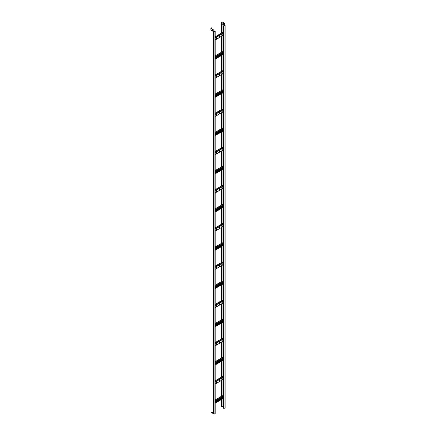 <?xml version="1.0" encoding="UTF-8"?>
<svg xmlns="http://www.w3.org/2000/svg" width="436" height="436" viewBox="0 0 436 436"><rect width="100%" height="100%" fill="white"/><g stroke="black" fill="none" stroke-linecap="round" stroke-linejoin="round"><path stroke-width="0.65" d="M221.461 29.25L221.771 28.629L221.461 28.776M221.461 29.196L221.728 28.613M221.461 38.809L221.771 38.188L221.461 38.33M221.461 38.755L221.728 38.172M221.461 48.363L221.771 47.742L221.461 47.889M221.461 48.309L221.728 47.726M221.461 57.923L221.771 57.301L221.461 57.448M221.461 57.868L221.728 57.285M221.461 67.482L221.771 66.855L221.461 67.002M221.461 67.427L221.728 66.844M221.461 77.036L221.771 76.414L221.461 76.562M221.461 76.981L221.728 76.398M221.461 86.595L221.771 85.974L221.461 86.115M221.461 86.541L221.728 85.957M221.461 96.149L221.771 95.528L221.461 95.675M221.461 96.094L221.728 95.511M221.461 105.708L221.771 105.087L221.461 105.234M221.461 105.654L221.728 105.071M221.461 115.268L221.771 114.646L221.461 114.788M221.461 115.213L221.728 114.63M221.461 124.821L221.771 124.2L221.461 124.347M221.461 124.767L221.728 124.184M221.461 134.381L221.771 133.759L221.461 133.901M221.461 134.326L221.728 133.743M221.461 143.94L221.771 143.313L221.461 143.46M221.461 143.885L221.728 143.302M221.461 153.494L221.771 152.873L221.461 153.02M221.461 153.439L221.728 152.856M221.461 163.053L221.771 162.432L221.461 162.574M221.461 162.999L221.728 162.415M221.461 172.607L221.771 171.986L221.461 172.133M221.461 172.552L221.728 171.969M221.461 182.166L221.771 181.545L221.461 181.692M221.461 182.112L221.728 181.529M221.461 191.726L221.771 191.099L221.461 191.246M221.461 191.671L221.728 191.088M221.461 201.279L221.771 200.658L221.461 200.805M221.461 201.225L221.728 200.642M221.461 210.839L221.771 210.217L221.461 210.359M221.461 210.784L221.728 210.201M221.461 220.393L221.771 219.771L221.461 219.918M221.461 220.338L221.728 219.76M221.461 229.952L221.771 229.331L221.461 229.478M221.461 229.897L221.728 229.314M221.461 239.511L221.771 238.89L221.461 239.032M221.461 239.457L221.728 238.874M221.461 249.065L221.771 248.444L221.461 248.591M221.461 249.011L221.728 248.427M221.461 258.624L221.771 258.003L221.461 258.145M221.461 258.57L221.728 257.987M221.461 268.184L221.771 267.557L221.461 267.704M221.461 268.129L221.728 267.546M221.461 277.737L221.771 277.116L221.461 277.263M221.461 277.683L221.728 277.1M221.461 287.297L221.771 286.675L221.461 286.817M221.461 287.242L221.728 286.659M221.461 296.851L221.771 296.229L221.461 296.376M221.461 296.796L221.728 296.213M221.461 306.41L221.771 305.789L221.461 305.936M221.461 306.355L221.728 305.772M221.461 315.969L221.771 315.348L221.461 315.49M221.461 315.915L221.728 315.332M221.461 325.523L221.771 324.902L221.461 325.049M221.461 325.469L221.728 324.885M221.461 335.082L221.771 334.461L221.461 334.603M221.461 335.028L221.728 334.445M221.461 344.642L221.771 344.015L221.461 344.162M221.461 344.587L221.728 344.004M221.461 354.196L221.771 353.574L221.461 353.721M221.461 354.141L221.728 353.558M221.461 363.755L221.771 363.134L221.461 363.275M221.461 363.7L221.728 363.117M221.461 373.309L221.771 372.687L221.461 372.835M221.461 373.254L221.728 372.671M221.461 382.868L221.771 382.247L221.461 382.388M221.461 382.813L221.728 382.23M221.461 392.427L221.771 391.8L221.461 391.948M221.461 392.373L221.728 391.79M221.461 401.981L221.771 401.36L221.461 401.507M221.461 401.927L221.728 401.343M221.101 24.356L221.036 22.394L222.066 21.8L224.306 23.092L222.066 21.876L222.066 23.909L220.965 24.454L220.965 33.409M221.341 23.397L221.771 22.781M220.965 24.454L221.461 24.645L221.128 24.454L221.101 22.432L222.066 21.876M221.341 23.473L221.837 22.743L221.341 23.473M224.153 24.977L224.938 25.424L223.559 25.811L223.559 408.21L224 408.467L225.101 407.829L225.101 25.424L224.153 25.163M223.559 407.033L222.066 406.172L222.066 399.196M221.461 406.521L222.066 406.172M221.706 405.137L221.461 405.758M220.965 36.662L220.965 52.522M220.965 55.775L220.965 71.635M220.965 74.888L220.965 90.748M220.965 94.002L220.965 109.867M220.965 113.12L220.965 128.98M220.965 132.233L220.965 148.093M220.965 151.346L220.965 167.206M220.965 170.46L220.965 186.325M220.965 189.578L220.965 205.438M220.965 208.691L220.965 224.551M220.965 227.805L220.965 243.664M220.965 246.918L220.965 262.777M220.965 266.036L220.965 281.896M220.965 285.149L220.965 301.009M220.965 304.263L220.965 320.122M220.965 323.376L220.965 339.235M220.965 342.489L220.965 358.354M220.965 361.608L220.965 377.467M220.965 380.721L220.965 396.58M220.965 399.834L220.965 406.712L221.379 406.952L221.461 399.55M221.461 405.278L221.793 405.088L221.461 405.856M222.066 395.943L222.066 380.083M222.066 376.829L222.066 360.97M222.066 357.716L222.066 341.857M222.066 338.598L222.066 322.738M222.066 319.484L222.066 303.625M222.066 300.371L222.066 284.512M222.066 281.258L222.066 265.399M222.066 262.145L222.066 246.28M222.066 243.026L222.066 227.167M222.066 223.913L222.066 208.054M222.066 204.8L222.066 188.941M222.066 185.687L222.066 169.822M222.066 166.568L222.066 150.709M222.066 147.455L222.066 131.596M222.066 128.342L222.066 112.483M222.066 109.229L222.066 93.364M222.066 90.11L222.066 74.251M222.066 70.997L222.066 55.138M222.066 51.884L222.066 36.024M222.066 32.771L222.066 23.909L224.153 25.114M223.559 406.363L223.216 406.167L223.216 405.594L223.559 405.791M224 408.467L224 26.062L223.559 25.811M225.101 25.424L224 26.062M223.559 406.27L223.303 405.644M223.314 23.277L223.744 23.893M224.284 24.972L224.306 23.092M223.243 23.686L223.243 23.239L223.744 23.969L223.314 23.648M224.24 24.928L224.24 23.13M221.379 24.689L221.379 33.169M221.379 36.422L221.379 52.282M221.379 55.536L221.379 71.395M221.379 74.649L221.379 90.514M221.379 93.767L221.379 109.627M221.379 112.88L221.379 128.74M221.379 131.994L221.379 147.853M221.379 151.107L221.379 166.966M221.379 170.225L221.379 186.085M221.379 189.338L221.379 205.198M221.379 208.452L221.379 224.377M221.379 227.565L221.379 243.49M221.379 246.678L221.379 262.608M221.379 265.797L221.379 281.721M221.379 284.91L221.379 300.835M221.379 304.023L221.379 319.948M221.379 323.136L221.379 339.066M221.379 342.255L221.379 358.179M221.379 361.368L221.379 377.293M221.379 380.481L221.379 396.406M221.379 399.594L221.379 406.952M221.461 24.645L221.461 33.12M221.461 36.373L221.461 52.233M221.461 55.486L221.461 71.351M221.461 74.605L221.461 90.465M221.461 93.718L221.461 109.578M221.461 112.831L221.461 128.691M221.461 131.945L221.461 147.804M221.461 151.063L221.461 166.923M221.461 170.176L221.461 186.036M221.461 189.289L221.461 205.149M221.461 208.403L221.461 224.327M221.461 227.516L221.461 243.446M221.461 246.634L221.461 262.559M221.461 265.747L221.461 281.672M221.461 284.861L221.461 300.786M221.461 303.974L221.461 319.904M221.461 323.092L221.461 339.017M221.461 342.206L221.461 358.13M221.461 361.319L221.461 377.244M221.461 380.432L221.461 396.362M223.39 35.191L215.171 39.938L223.352 35.283L223.39 33.218L222.398 32.645M219.101 36.935L219.488 36.717L219.428 36.079L219.101 36.935M221.831 35.36L222.218 35.136L222.164 34.504L221.831 35.36M216.37 38.515L216.757 38.292L216.697 37.654L216.37 38.515M219.384 36.068L219.123 37.027M222.115 34.488L221.853 35.452M216.654 37.643L216.392 38.602M223.39 73.422L215.171 78.169L223.352 73.51L223.39 71.444L222.398 70.872M219.101 75.166L219.488 74.943L219.428 74.311L219.101 75.166M221.831 73.591L222.218 73.368L222.164 72.73L221.831 73.591M216.37 76.741L216.757 76.518L216.697 75.886L216.37 76.741M219.384 74.294L219.123 75.254M222.115 72.719L221.853 73.679M216.654 75.875L216.392 76.834M223.39 111.649L215.171 116.396L223.352 111.741L223.39 109.676L222.398 109.104M219.101 113.393L219.488 113.169L219.428 112.537L219.101 113.393M221.831 111.818L222.218 111.594L222.164 110.962L221.831 111.818M216.37 114.973L216.757 114.75L216.697 114.112L216.37 114.973M219.384 112.526L219.123 113.485M222.115 110.946L221.853 111.91M216.654 114.101L216.392 115.06M223.39 149.88L215.171 154.627L223.352 149.968L223.39 147.902L222.398 147.33M219.101 151.624L219.488 151.401L219.428 150.763L219.101 151.624M221.831 150.044L222.218 149.826L222.164 149.188L221.831 150.044M216.37 153.2L216.757 152.976L216.697 152.344L216.37 153.2M219.384 150.752L219.123 151.712M222.115 149.177L221.853 150.137M216.654 152.328L216.392 153.292M223.39 188.107L215.171 192.854L223.352 188.199L223.39 186.134L222.398 185.562M219.101 189.851L219.488 189.627L219.428 188.995L219.101 189.851M221.831 188.276L222.218 188.052L222.164 187.42L221.831 188.276M216.37 191.431L216.757 191.208L216.697 190.57L216.37 191.431M219.384 188.984L219.123 189.943M222.115 187.404L221.853 188.363M216.654 190.559L216.392 191.518M223.39 226.339L215.171 231.085L223.352 226.426L223.39 224.36L222.398 223.788M219.101 228.083L219.488 227.859L219.428 227.221L219.101 228.083M221.831 226.502L222.218 226.284L222.164 225.646L221.831 226.502M216.37 229.658L216.757 229.434L216.697 228.802L216.37 229.658M219.384 227.21L219.123 228.17M222.115 225.635L221.853 226.595M216.654 228.786L216.392 229.75M223.39 54.309L215.171 59.056L223.39 54.309L223.308 53.813L215.171 58.511M222.867 54.069L222.48 53.306M222.398 51.759L223.254 52.091L223.39 52.778L215.171 57.525M215.171 58.609L223.39 53.862M223.39 92.536L215.171 97.283L223.39 92.536L223.308 92.045L215.171 96.743M222.867 92.296L222.48 91.533M222.398 89.985L223.254 90.323L223.39 91.01L215.171 95.751M215.171 96.836L223.39 92.089M223.39 130.767L215.171 135.514L223.39 130.767L223.308 130.271L215.171 134.969M222.867 130.528L222.48 129.759M222.398 128.217L223.254 128.549L223.39 129.236L215.171 133.983M215.171 135.067L223.39 130.32M223.39 168.994L215.171 173.741L223.39 168.994L223.308 168.498L215.171 173.201M222.867 168.754L222.48 167.991M222.398 166.443L223.254 166.781L223.39 167.462L215.171 172.209M215.171 173.294L223.39 168.547M223.39 207.225L215.171 211.967L223.39 207.225L223.308 206.729L215.171 211.427M222.867 206.986L222.48 206.217M222.398 204.675L223.254 205.007L223.39 205.694L215.171 210.441M215.171 211.525L223.39 206.778M223.39 245.452L215.171 250.199L223.39 245.452L223.308 244.956L215.171 249.659M222.867 245.212L222.48 244.449M222.398 242.901L223.254 243.239L223.39 243.92L215.171 248.667M215.171 249.752L223.39 245.005M223.39 264.565L215.171 269.312L223.352 264.657L223.39 262.592L222.398 262.02M219.101 266.309L219.488 266.085L219.428 265.453L219.101 266.309M221.831 264.734L222.218 264.51L222.164 263.878L221.831 264.734M216.37 267.889L216.757 267.666L216.697 267.028L216.37 267.889M219.384 265.442L219.123 266.401M222.115 263.862L221.853 264.821M216.654 267.017L216.392 267.976M223.39 302.797L215.171 307.543L223.352 302.884L223.39 300.818L222.398 300.246M219.101 304.541L219.488 304.317L219.428 303.679L219.101 304.541M221.831 302.96L222.218 302.737L222.164 302.104L221.831 302.96M216.37 306.116L216.757 305.892L216.697 305.26L216.37 306.116M219.384 303.669L219.123 304.628M222.115 302.094L221.853 303.053M216.654 305.244L216.392 306.208M223.39 341.023L215.171 345.77L223.352 341.115L223.39 339.05L222.398 338.478M219.101 342.767L219.488 342.543L219.428 341.911L219.101 342.767M221.831 341.192L222.218 340.968L222.164 340.331L221.831 341.192M216.37 344.347L216.757 344.124L216.697 343.486L216.37 344.347M219.384 341.895L219.123 342.86M222.115 340.32L221.853 341.279M216.654 343.475L216.392 344.435M223.39 379.255L215.171 384.002L223.352 379.342L223.39 377.276L222.398 376.704M219.101 380.999L219.488 380.775L219.428 380.138L219.101 380.999M221.831 379.418L222.218 379.195L222.164 378.562L221.831 379.418M216.37 382.574L216.757 382.35L216.697 381.718L216.37 382.574M219.384 380.127L219.123 381.086M222.115 378.552L221.853 379.511M216.654 381.702L216.392 382.666M223.39 283.678L215.171 288.425L223.39 283.678L223.308 283.187L215.171 287.885M222.867 283.444L222.48 282.675M222.398 281.133L223.254 281.465L223.39 282.152L215.171 286.899M215.171 287.983L223.39 283.237M223.39 321.91L215.171 326.657L223.39 321.91L223.308 321.414L215.171 326.117M222.867 321.67L222.48 320.907M222.398 319.359L223.254 319.697L223.39 320.378L215.171 325.125M215.171 326.21L223.39 321.463M223.39 360.136L215.171 364.883L223.39 360.136L223.308 359.646L215.171 364.343M222.867 359.902L222.48 359.133M222.398 357.591L223.254 357.923L223.39 358.61L215.171 363.357M215.171 364.442L223.39 359.695M223.39 398.368L215.171 403.115L223.39 398.368L223.308 397.872L215.171 402.57M222.867 398.128L222.48 397.365M222.398 395.817L223.254 396.155L223.39 396.836L215.171 401.583M215.171 402.668L223.39 397.921M211.929 27.653L210.899 28.247L210.899 30.035L213.139 31.332L213.204 29.501L211.029 28.247L211.929 27.653M211.994 28.803L211.994 27.691M213.798 413.786L211.029 412.451L211.029 30.171L213.204 31.425L213.913 31.381M215.171 31.163L215.171 413.562L214.065 414.2L213.798 31.588L214.065 31.795L215.171 31.163L214.73 30.907L214.643 31.37M212.654 412.62L212.348 411.966M214.643 30.956L215.003 31.163L213.913 31.588M214.065 414.2L214.065 31.795M213.204 29.501L213.204 31.299L213.798 31.588M212.267 412.489L212.267 411.916L212.654 412.14L212.654 412.712L212.348 412.445M213.204 413.704L213.139 31.332M210.899 28.247L213.139 29.539M210.97 30.139L213.171 31.408L210.899 30.035M212.637 29.937L212.141 29.648L212.141 30.095L212.637 30.378L212.637 29.937M212.637 30.302L212.212 30.057L212.212 29.686L212.468 29.833L212.468 30.204M212.55 29.882L212.55 30.253M221.101 24.225L222.066 23.664L224.24 24.917M224.382 25.337L224.382 25.746M221.117 24.28L222.066 23.729L224.191 24.956M221.166 24.367L222.066 23.844L224.153 25.054M222.534 32.564L215.171 36.82M223.254 32.978L215.171 37.643M223.39 33.218L215.171 37.965M222.137 34.864L221.831 35.044M219.406 36.444L219.101 36.619M216.676 38.019L216.37 38.194M222.137 34.994L221.831 35.169M219.406 36.569L219.101 36.744M216.676 38.15L216.37 38.324M222.534 70.796L215.171 75.046M223.254 71.21L215.171 75.875M223.39 71.444L215.171 76.191M222.137 73.095L221.831 73.27M219.406 74.67L219.101 74.845M216.676 76.251L216.37 76.425M222.137 73.221L221.831 73.395M219.406 74.801L219.101 74.976M216.676 76.376L216.37 76.551M222.534 109.022L215.171 113.273M223.254 109.436L215.171 114.101M223.39 109.676L215.171 114.423M222.137 111.322L221.831 111.502M219.406 112.902L219.101 113.077M216.676 114.477L216.37 114.652M222.137 111.453L221.831 111.627M219.406 113.028L219.101 113.202M216.676 114.603L216.37 114.782M222.534 147.254L215.171 151.505M223.254 147.668L215.171 152.333M223.39 147.902L215.171 152.649M222.137 149.553L221.831 149.728M219.406 151.129L219.101 151.303M216.676 152.709L216.37 152.883M222.137 149.679L221.831 149.853M219.406 151.259L219.101 151.434M216.676 152.834L216.37 153.009M222.534 185.48L215.171 189.731M223.254 185.894L215.171 190.559M223.39 186.134L215.171 190.881M222.137 187.78L221.831 187.96M219.406 189.36L219.101 189.535M216.676 190.935L216.37 191.11M222.137 187.911L221.831 188.085M219.406 189.486L219.101 189.66M216.676 191.061L216.37 191.24M222.534 223.712L215.171 227.963M223.254 224.12L215.171 228.791M223.39 224.36L215.171 229.107M222.137 226.012L221.831 226.186M219.406 227.587L219.101 227.761M216.676 229.167L216.37 229.341M222.137 226.137L221.831 226.311M219.406 227.717L219.101 227.892M216.676 229.292L216.37 229.467M215.171 57.078L223.39 52.331M215.171 56.762L223.254 52.091M215.171 55.933L222.534 51.677M215.171 58.13L222.534 53.879M215.171 58.004L222.48 53.781M215.171 95.31L223.39 90.563M215.171 94.988L223.254 90.323M215.171 94.16L222.534 89.909M215.171 96.361L222.534 92.105M215.171 96.231L222.48 92.012M215.171 133.536L223.39 128.789M215.171 133.22L223.254 128.549M215.171 132.391L222.534 128.135M215.171 134.588L222.534 130.337M215.171 134.462L222.48 130.239M215.171 171.768L223.39 167.021M215.171 171.446L223.254 166.781M215.171 170.618L222.534 166.367M215.171 172.814L222.534 168.563M215.171 172.689L222.48 168.47M215.171 209.994L223.39 205.247M215.171 209.678L223.254 205.007M215.171 208.849L222.534 204.593M215.171 211.046L222.534 206.795M215.171 210.92L222.48 206.697M215.171 248.226L223.39 243.479M215.171 247.904L223.254 243.239M215.171 247.076L222.534 242.825M215.171 249.272L222.534 245.021M215.171 249.147L222.48 244.928M222.534 261.938L215.171 266.189M223.254 262.352L215.171 267.017M223.39 262.592L215.171 267.339M222.137 264.238L221.831 264.412M219.406 265.818L219.101 265.993M216.676 267.393L216.37 267.568M222.137 264.369L221.831 264.543M219.406 265.944L219.101 266.118M216.676 267.519L216.37 267.699M222.534 300.164L215.171 304.421M223.254 300.578L215.171 305.249M223.39 300.818L215.171 305.565M222.137 302.47L221.831 302.644M219.406 304.045L219.101 304.219M216.676 305.62L216.37 305.8M222.137 302.595L221.831 302.769M219.406 304.17L219.101 304.35M216.676 305.75L216.37 305.925M222.534 338.396L215.171 342.647M223.254 338.81L215.171 343.475M223.39 339.05L215.171 343.797M222.137 340.696L221.831 340.87M219.406 342.276L219.101 342.451M216.676 343.851L216.37 344.026M222.137 340.827L221.831 341.001M219.406 342.402L219.101 342.576M216.676 343.977L216.37 344.151M222.534 376.622L215.171 380.879M223.254 377.036L215.171 381.707M223.39 377.276L215.171 382.023M222.137 378.928L221.831 379.102M219.406 380.503L219.101 380.677M216.676 382.078L216.37 382.258M222.137 379.053L221.831 379.227M219.406 380.628L219.101 380.808M216.676 382.209L216.37 382.383M215.171 286.452L223.39 281.705M215.171 286.136L223.254 281.465M215.171 285.308L222.534 281.051M215.171 287.504L222.534 283.253M215.171 287.378L222.48 283.155M215.171 324.678L223.39 319.937M215.171 324.362L223.254 319.697M215.171 323.534L222.534 319.283M215.171 325.73L222.534 321.479M215.171 325.605L222.48 321.381M215.171 362.91L223.39 358.163M215.171 362.589L223.254 357.923M215.171 361.76L222.534 357.509M215.171 363.962L222.534 359.705M215.171 363.831L222.48 359.613M215.171 401.136L223.39 396.389M215.171 400.82L223.254 396.155M215.171 399.992L222.534 395.741M215.171 402.188L222.534 397.937M215.171 402.063L222.48 397.839M213.863 31.681L213.863 414.086M213.667 31.316L213.667 413.72M213.357 31.332L213.357 413.737M222.436 32.553L215.171 36.749M223.352 35.283L215.171 40.003M222.436 70.785L215.171 74.981M223.352 73.51L215.171 78.235M222.436 109.011L215.171 113.207M223.352 111.741L215.171 116.461M222.436 147.243L215.171 151.439M223.352 149.968L215.171 154.693M222.436 185.469L215.171 189.665M223.352 188.199L215.171 192.919M222.436 223.701L215.171 227.897M223.352 226.426L215.171 231.151M215.171 55.868L222.436 51.671M215.171 59.122L223.352 54.396M215.171 94.094L222.436 89.898M215.171 97.348L223.352 92.623M215.171 132.326L222.436 128.13M215.171 135.58L223.352 130.855M215.171 170.552L222.436 166.356M215.171 173.806L223.352 169.081M215.171 208.784L222.436 204.582M215.171 212.038L223.352 207.313M215.171 247.01L222.436 242.814M215.171 250.264L223.352 245.539M222.436 261.927L215.171 266.124M223.352 264.657L215.171 269.377M222.436 300.159L215.171 304.355M223.352 302.884L215.171 307.609M222.436 338.385L215.171 342.582M223.352 341.115L215.171 345.835M222.436 376.617L215.171 380.813M223.352 379.342L215.171 384.067M215.171 285.237L222.436 281.04M215.171 288.496L223.352 283.771M215.171 323.468L222.436 319.272M215.171 326.722L223.352 321.997M215.171 361.695L222.436 357.498M215.171 364.948L223.352 360.229M215.171 399.926L222.436 395.73M215.171 403.18L223.352 398.455"/></g></svg>
